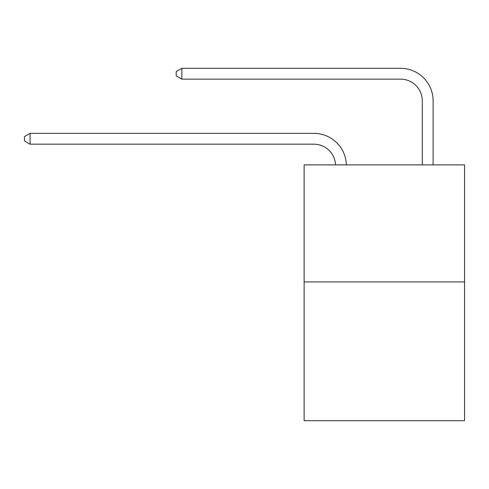 <?xml version="1.0" encoding="UTF-8"?>
<svg xmlns="http://www.w3.org/2000/svg" width="489" height="489" viewBox="0 0 489 489"><rect width="100%" height="100%" fill="white"/><g stroke="black" fill="none" stroke-linecap="round" stroke-linejoin="round"><path stroke-width="0.73" d="M464.55 281.939L464.55 164.872L304.121 164.872L304.121 420.693L464.55 420.693L464.55 281.939L304.121 281.939M335.533 164.872A21.681 21.681 0 0 0 313.877 144.188A21.681 21.681 0 0 1 335.533 164.872A21.681 21.681 0 0 0 313.877 144.188A21.681 21.681 0 0 1 335.533 164.872A21.681 21.681 0 0 0 313.877 144.188A21.681 21.681 0 0 1 335.533 164.872A21.681 21.681 0 0 0 313.877 144.188A21.681 21.681 0 0 1 335.533 164.872A21.681 21.681 0 0 0 313.877 144.188A21.681 21.681 0 0 1 335.533 164.872A21.681 21.681 0 0 0 313.877 144.188A21.681 21.681 0 0 1 335.533 164.872A21.681 21.681 0 0 0 313.877 144.188A21.681 21.681 0 0 1 335.533 164.872A21.681 21.681 0 0 0 313.877 144.188A21.681 21.681 0 0 1 335.533 164.872A21.681 21.681 0 0 0 313.877 144.188A21.681 21.681 0 0 1 335.533 164.872A21.681 21.681 0 0 0 313.877 144.188A21.681 21.681 0 0 1 335.533 164.872A21.681 21.681 0 0 0 313.877 144.188A21.681 21.681 0 0 1 335.533 164.872A21.681 21.681 0 0 0 313.877 144.188A21.681 21.681 0 0 1 335.533 164.872A21.681 21.681 0 0 0 313.877 144.188A21.681 21.681 0 0 1 335.533 164.872A21.681 21.681 0 0 0 313.877 144.188A21.681 21.681 0 0 1 335.533 164.872A21.681 21.681 0 0 0 313.877 144.188A21.681 21.681 0 0 1 335.533 164.872A21.681 21.681 0 0 0 313.877 144.188A21.681 21.681 0 0 1 335.533 164.872A21.681 21.681 0 0 0 313.877 144.188A21.681 21.681 0 0 1 335.533 164.872A21.681 21.681 0 0 0 313.877 144.188A21.681 21.681 0 0 1 335.533 164.872A21.681 21.681 0 0 0 313.877 144.188A21.681 21.681 0 0 1 335.533 164.872A21.681 21.681 0 0 0 313.877 144.188A21.681 21.681 0 0 1 335.533 164.872A21.681 21.681 0 0 0 313.877 144.188A21.681 21.681 0 0 1 335.533 164.872A21.681 21.681 0 0 0 313.877 144.188A21.681 21.681 0 0 1 335.533 164.872A21.681 21.681 0 0 0 313.877 144.188A21.681 21.681 0 0 1 335.533 164.872A21.681 21.681 0 0 0 313.877 144.188L30.086 144.188L24.45 140.936L24.45 136.602L30.086 133.35L313.877 133.35A32.519 32.519 0 0 1 346.377 164.872M422.276 164.872L422.276 100.826A21.681 21.681 0 0 0 400.595 79.151L181.847 79.151L176.211 75.899L176.211 71.559L181.847 68.307L400.595 68.307A32.519 32.519 0.4 0 1 433.113 100.826L433.113 164.872M30.086 133.35L313.877 133.35L30.086 133.35L313.877 133.35L30.086 133.35L313.877 133.35L30.086 133.35L313.877 133.35L30.086 133.35L313.877 133.35L30.086 133.35L313.877 133.35L30.086 133.35L313.877 133.35L30.086 133.35L313.877 133.35L30.086 133.35L313.877 133.35L30.086 133.35L313.877 133.35L30.086 133.35L313.877 133.35L30.086 133.35L313.877 133.35L30.086 133.35L313.877 133.35L30.086 133.35L313.877 133.35L30.086 133.35L313.877 133.35L30.086 133.35L313.877 133.35L30.086 133.35L313.877 133.35L30.086 133.35L313.877 133.35L30.086 133.35L313.877 133.35L30.086 133.35L313.877 133.35L30.086 133.35L313.877 133.35L30.086 133.35L313.877 133.35L30.086 133.35L313.877 133.35L30.086 133.35L30.086 144.188M422.276 100.826A21.681 21.681 -179.6 0 0 400.595 79.151M181.847 79.151L181.847 68.307L400.595 68.307"/></g></svg>
